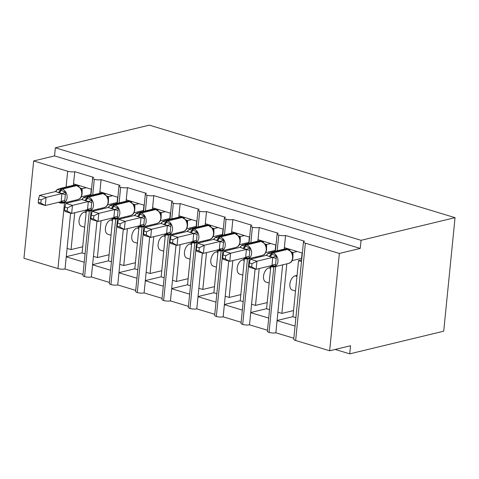<?xml version="1.0" encoding="UTF-8"?>
<svg xmlns="http://www.w3.org/2000/svg" width="479" height="479" viewBox="0 0 479 479"><rect width="100%" height="100%" fill="white"/><g stroke="black" fill="none" stroke-linecap="round" stroke-linejoin="round"><path stroke-width="0.72" d="M64.509 202.815L57.947 268.551L23.95 258.265L33.662 160.944L54.552 155.914L55.36 147.801L149.352 125.151L455.05 217.664L443.716 331.199L349.73 353.849L350.538 345.742L329.648 350.772L295.651 340.485A5.065 1.329 -174.3 0 1 293.747 339.228L303.458 241.907A5.065 1.329 -174.3 0 1 304.548 241.218L285.574 235.476L284.215 249.104M335.168 349.442L349.73 353.849M91.513 189.283L73.532 183.84L73.383 185.301M92.716 194.971L94.285 179.284A5.065 1.329 -174.3 0 1 92.633 178.11A5.065 1.329 -174.3 0 1 93.722 177.416L74.748 171.674L73.532 183.84M86.31 210.886L82.107 252.936L85.07 253.834M84.232 262.27L66.246 256.828L65.03 268.994L83.017 274.437M117.87 197.258L99.883 191.816L99.74 193.276M119.073 202.946L120.636 187.259A5.065 1.329 -174.3 0 1 118.984 186.086A5.065 1.329 -174.3 0 1 120.073 185.391L101.099 179.649L99.883 191.816M112.661 218.861L108.464 260.911L111.427 261.809M110.583 270.246L92.597 264.803L91.387 276.97L109.368 282.406M144.221 205.234L126.24 199.791L126.091 201.252M145.424 210.922L146.993 195.234A5.065 1.329 -174.3 0 1 145.335 194.061A5.065 1.329 -174.3 0 1 146.424 193.366L127.45 187.624L126.24 199.791M139.012 226.836L134.815 268.887L137.778 269.785M136.94 278.221L118.954 272.779L117.738 284.939L135.725 290.382M170.578 213.209L152.591 207.766L152.448 209.227M171.775 218.897L173.344 203.21A5.065 1.329 -174.3 0 1 171.692 202.036A5.065 1.329 -174.3 0 1 172.781 201.342L153.807 195.6L152.591 207.766M165.369 234.812L161.172 276.862L164.135 277.76M163.291 286.197L145.305 280.754L144.095 292.914L162.076 298.357M196.929 221.178L178.942 215.742L178.799 217.203M198.132 226.872L199.695 211.185A5.065 1.329 -174.3 0 1 198.043 210.012A5.065 1.329 -174.3 0 1 199.132 209.317L180.158 203.575L178.942 215.742M191.72 242.787L187.523 284.837L190.486 285.735M189.642 294.172L171.662 288.729L170.446 300.89L188.433 306.332M223.28 229.154L205.299 223.711L205.15 225.178M224.483 234.842L226.052 219.16A5.065 1.329 -174.3 0 1 224.4 217.981A5.065 1.329 -174.3 0 1 225.489 217.292L206.515 211.55L205.299 223.711M218.077 250.757L213.879 292.813L216.837 293.711M215.999 302.147L198.013 296.705L196.797 308.865L214.784 314.308M249.637 237.129L231.65 231.686L231.507 233.153M250.84 242.817L252.403 227.136A5.065 1.329 -174.3 0 1 250.751 225.956A5.065 1.329 -174.3 0 1 251.84 225.268L232.866 219.526L231.65 231.686M244.428 258.732L240.23 300.788L243.194 301.686M242.35 310.117L224.37 304.68L223.154 316.841L241.135 322.283M275.988 245.104L258.007 239.662L257.858 241.129M277.191 250.792L278.76 235.111A5.065 1.329 -174.3 0 1 277.107 233.932A5.065 1.329 -174.3 0 1 278.191 233.243L259.217 227.501L258.007 239.662M270.779 266.707L266.581 308.763L269.545 309.662M268.707 318.092L250.721 312.649L249.505 324.816L267.492 330.259M70.605 213.167L67.09 248.391L71.042 249.589L74.718 212.742M75.898 200.964L75.987 200.048M71.814 201.054L71.724 201.964M96.956 221.142L93.441 256.367L97.393 257.564L101.075 220.717M102.249 208.934L102.338 208.024M98.165 209.03L98.075 209.94M123.313 229.112L119.792 264.342L123.75 265.54L127.426 228.693M128.6 216.909L128.695 215.999M124.522 217.005L124.426 217.915M149.664 237.087L146.149 272.317L150.101 273.515L153.777 236.668M154.957 224.885L155.046 223.974M150.873 224.98L150.783 225.89M176.021 245.062L172.5 280.293L176.458 281.49L180.134 244.643M181.307 232.86L181.397 231.95M177.224 232.956L177.134 233.866M202.372 253.038L198.857 288.268L202.809 289.466L206.485 252.619M207.664 240.835L207.754 239.925M203.581 240.931L203.491 241.841M228.722 261.013L225.208 296.244L229.16 297.441L232.842 260.594M234.015 248.811L234.105 247.9M229.932 248.906L229.842 249.816M255.079 268.988L251.565 304.219L255.517 305.416L259.193 268.563M260.366 256.786L260.462 255.876M256.289 256.876L256.193 257.792M302.345 253.08L284.358 247.637M301.501 261.516L298.537 260.618L292.938 316.739L295.902 317.637M298.537 260.618L301.668 259.863M295.058 326.067L277.072 320.625L275.862 332.791L293.843 338.234M282.64 264.851L277.916 312.194L281.868 313.392L286.813 263.845M33.662 160.944L67.659 171.231A5.065 1.329 5.7 0 0 74.748 171.674M94.285 179.284A5.065 1.329 5.7 0 0 101.099 179.649M120.636 187.259A5.065 1.329 5.7 0 0 127.45 187.624M146.993 195.234A5.065 1.329 5.7 0 0 153.807 195.6M173.344 203.21A5.065 1.329 5.7 0 0 180.158 203.575M199.695 211.185A5.065 1.329 5.7 0 0 206.515 211.55M226.052 219.16A5.065 1.329 5.7 0 0 232.866 219.526M252.403 227.136A5.065 1.329 5.7 0 0 259.217 227.501M278.76 235.111A5.065 1.329 5.7 0 0 285.574 235.476M54.552 155.914L360.25 248.421L339.366 253.457L305.368 243.164A5.065 1.329 -174.3 0 1 303.458 241.907M57.947 268.551A5.065 1.329 5.7 0 0 65.03 268.994M273.808 266.977L267.39 331.252A5.065 1.329 -174.3 0 0 269.042 332.426A5.065 1.329 5.7 0 0 275.862 332.791M247.451 259.007L241.039 323.277A5.065 1.329 -174.3 0 0 242.691 324.451A5.065 1.329 5.7 0 0 249.505 324.816M221.1 251.032L214.682 315.302A5.065 1.329 -174.3 0 0 216.334 316.481A5.065 1.329 5.7 0 0 223.154 316.841M194.743 243.057L188.331 307.326A5.065 1.329 -174.3 0 0 189.983 308.506A5.065 1.329 5.7 0 0 196.797 308.865M168.392 235.081L161.98 299.351A5.065 1.329 -174.3 0 0 163.632 300.531A5.065 1.329 5.7 0 0 170.446 300.89M142.041 227.106L135.623 291.376A5.065 1.329 -174.3 0 0 137.275 292.555A5.065 1.329 5.7 0 0 144.095 292.914M115.684 219.131L109.272 283.4A5.065 1.329 -174.3 0 0 110.924 284.58A5.065 1.329 5.7 0 0 117.738 284.939M89.334 211.155L82.915 275.425A5.065 1.329 -174.3 0 0 84.567 276.605A5.065 1.329 5.7 0 0 91.387 276.97M84.675 227.238L81.508 226.28A7.43 4.305 -73.2 0 1 79.239 219.095A7.43 4.305 -73.2 0 1 84.37 212.029L86.238 211.574M82.723 246.775L71.042 249.589M111.026 235.213L107.859 234.255A7.43 4.305 -73.2 0 1 105.596 227.07A7.43 4.305 -73.2 0 1 110.727 220.005L112.589 219.55M109.08 254.75L97.393 257.564M137.383 243.188L134.21 242.224A7.43 4.305 -73.2 0 1 131.947 235.045A7.43 4.305 -73.2 0 1 137.078 227.974L138.946 227.525M135.431 262.726L123.75 265.54M163.734 251.164L160.567 250.2A7.43 4.305 -73.2 0 1 158.304 243.015A7.43 4.305 -73.2 0 1 163.429 235.949L165.297 235.5M161.782 270.701L150.101 273.515M190.091 259.133L186.918 258.175A7.43 4.305 -73.2 0 1 184.654 250.99A7.43 4.305 -73.2 0 1 189.786 243.925L191.654 243.476M188.139 278.676L176.458 281.49M216.442 267.108L213.275 266.15A7.43 4.305 -73.2 0 1 211.005 258.965A7.43 4.305 -73.2 0 1 216.137 251.9L218.005 251.451M214.49 286.646L202.809 289.466M242.793 275.084L239.626 274.126A7.43 4.305 -73.2 0 1 237.362 266.941A7.43 4.305 -73.2 0 1 242.494 259.875L244.356 259.426M240.847 294.621L229.16 297.441M269.15 283.059L265.983 282.101A7.43 4.305 -73.2 0 1 263.713 274.916A7.43 4.305 -73.2 0 1 268.845 267.851L270.713 267.402M267.198 302.596L255.517 305.416M269.042 332.426L275.623 266.546M277.916 312.194L277.072 320.625M295.501 291.034L292.334 290.076A7.43 4.305 -73.2 0 1 290.07 282.891A7.43 4.305 -73.2 0 1 295.196 275.826L297.064 275.377M293.549 310.572L281.868 313.392M339.366 253.457L329.648 350.772M455.05 217.664L361.058 240.314L360.25 248.421M55.36 147.801L361.058 240.314M277.09 320.481L292.944 316.661M250.733 312.506L266.593 308.686M224.382 304.53L240.236 300.71M198.031 296.555L213.885 292.735M171.674 288.58L187.529 284.76M145.323 280.604L161.178 276.784M118.966 272.629L134.827 268.809M92.615 264.653L108.47 260.833M66.264 256.678L82.119 252.858M242.691 324.451L249.266 258.57M251.565 304.219L250.721 312.649M216.334 316.481L222.915 250.595M225.208 296.244L224.37 304.68M189.983 308.506L196.558 242.619M198.857 288.268L198.013 296.705M163.632 300.531L170.207 234.644M172.5 280.293L171.662 288.729M137.275 292.555L143.856 226.669M146.149 272.317L145.305 280.754M110.924 284.58L117.499 218.693M119.792 264.342L118.954 272.779M84.567 276.605L91.148 210.718M93.441 256.367L92.597 264.803M67.09 248.391L66.246 256.828M266.486 255.475L267.911 253.463L269.779 252.583A7.263 5.604 76.5 0 1 272.174 252.667A1.688 0.976 106.8 0 0 271.144 253.804L276.425 256.026L275.413 266.168L270.725 266.168A1.688 0.976 106.8 0 0 271.246 266.851L270.455 266.611A1.688 0.976 -73.2 0 1 269.946 265.977M267.929 253.457L271.144 253.804A3.718 2.155 -73.2 0 1 268.881 256.313L266.288 255.361L250.343 259.205L256.936 261.199L272.88 257.355L268.881 256.313M251.996 263.69L249.361 262.887L249.038 266.132L251.673 266.929L251.996 263.69L256.936 261.199L256.121 269.306L271.976 265.486L272.785 257.379M251.673 266.929L256.121 269.306L249.535 267.312L249.038 266.132M275.413 266.168L271.976 265.486M297.142 251.505L292.986 252.505L292.938 256.379M292.286 260.229L292.082 260.642M302.087 253.002L301.554 258.361L292.178 260.618M290.549 249.511L289.059 249.87M288.592 263.42A7.263 5.604 -103.5 0 0 292.555 258.073A7.263 5.604 -103.5 0 0 287.586 249.385L286.795 249.146A7.263 5.604 -103.5 0 0 284.4 249.056L287.125 249.152A1.688 0.976 106.8 0 0 286.795 249.146L272.174 252.667L272.964 252.906A7.263 5.604 76.5 0 1 277.94 261.594A7.263 5.604 76.5 0 1 273.97 266.941L288.592 263.42L290.531 262.48C291.214 262.714 294.549 257.468 292.046 253.11L291.31 251.888L292.986 252.505M291.31 251.888L287.125 249.152M292.897 252.529L291.46 252.409M267.911 253.469L266.288 255.361L267.833 253.523M276.425 256.026L272.88 257.355M250.343 259.205L249.361 262.887M289.514 249.763L289.567 249.218M240.135 247.499L241.572 245.482L244.793 245.829L250.074 248.056L249.062 258.193L244.374 258.193A1.688 0.976 106.8 0 0 244.895 258.876L244.104 258.636A1.688 0.976 -73.2 0 1 243.595 258.001M225.645 255.714L223.01 254.918L222.687 258.157L225.322 258.953L225.645 255.714L230.579 253.223L223.992 251.23L239.931 247.386L246.529 249.379L230.579 253.223L229.77 261.33L245.619 257.51L246.428 249.403M225.322 258.953L229.77 261.33L223.184 259.337L222.687 258.157M249.062 258.193L245.619 257.51M270.785 243.53L266.635 244.535L266.587 248.403M265.935 252.253L265.731 252.667M275.736 245.026L275.197 250.385L265.821 252.643M264.198 241.536L262.702 241.901M264.965 243.931L266.635 244.535M239.931 247.386L241.554 245.493L243.428 244.607A7.263 5.604 76.5 0 1 245.823 244.691L246.613 244.931A7.263 5.604 76.5 0 1 251.583 253.619A7.263 5.604 76.5 0 1 247.619 258.965L262.241 255.445L264.091 254.571M264.174 254.511L264.18 254.505C264.863 254.738 268.192 249.493 265.695 245.134L264.953 243.907L260.774 241.177A1.688 0.976 106.8 0 0 260.444 241.171A7.263 5.604 -103.5 0 0 258.043 241.081L260.774 241.177M266.54 244.553L265.103 244.434M250.074 248.056L246.529 249.379M223.992 251.23L223.01 254.918M263.163 241.787L263.216 241.242M213.778 239.524L215.221 237.506L213.58 239.41L197.635 243.254L204.228 245.248L220.172 241.404L213.58 239.41L215.125 237.572M215.221 237.506L218.442 237.853L223.723 240.081L222.711 250.218L218.023 250.218A1.688 0.976 106.8 0 0 218.538 250.9L217.747 250.661A1.688 0.976 -73.2 0 1 217.238 250.026M199.288 247.739L196.659 246.942L196.336 250.182L198.965 250.978L199.288 247.739L204.228 245.248L203.419 253.355L219.268 249.535L220.077 241.428M198.965 250.978L203.419 253.355L196.827 251.361L196.336 250.182M222.711 250.218L219.268 249.535M244.434 235.554L240.278 236.56L240.23 240.428M239.578 244.278L239.38 244.691M249.379 237.051L248.846 242.41L239.47 244.667M237.847 233.56L236.351 233.926M238.614 235.955L240.278 236.56M215.203 237.518L217.071 236.632A7.263 5.604 76.5 0 1 219.472 236.716L220.262 236.955A7.263 5.604 76.5 0 1 225.232 245.643A7.263 5.604 76.5 0 1 221.268 250.99L235.884 247.469L237.74 246.595M237.818 246.535L237.829 246.529C238.506 246.763 241.841 241.518 239.338 237.159L238.596 235.931L234.417 233.201A1.688 0.976 106.8 0 0 234.093 233.195A7.263 5.604 -103.5 0 0 231.692 233.105L234.417 233.201M240.189 236.578L238.752 236.458M223.723 240.081L220.172 241.404M197.635 243.254L196.659 246.942M236.806 233.812L236.86 233.267M187.427 231.549L188.87 229.531L187.229 231.435L171.284 235.279L177.871 237.273L193.821 233.429L187.229 231.435L188.774 229.597M188.87 229.531L192.875 230.118L197.366 232.105L196.354 242.242L191.666 242.242A1.688 0.976 106.8 0 0 192.187 242.925L191.396 242.685A1.688 0.976 -73.2 0 1 190.887 242.051M172.937 239.763L170.302 238.967L169.979 242.206L172.614 243.003L172.937 239.763L177.871 237.273L177.062 245.38L192.911 241.56L193.726 233.453M172.614 243.003L177.062 245.38L170.476 243.386L169.979 242.206M196.354 242.242L192.911 241.56M218.083 227.579L213.927 228.585L213.879 232.453M213.227 236.303L213.023 236.716M223.028 229.076L222.49 234.435L213.119 236.692M211.49 225.585L209.994 225.95M188.852 229.543L190.72 228.657A7.263 5.604 76.5 0 1 193.115 228.74L193.905 228.98A7.263 5.604 76.5 0 1 198.875 237.674A7.263 5.604 76.5 0 1 194.911 243.015L209.533 239.494L211.473 238.554C212.155 238.787 215.484 233.542 212.987 229.184L212.245 227.962L213.927 228.585M212.425 228.315L208.066 225.226A1.688 0.976 106.8 0 0 207.736 225.22A7.263 5.604 -103.5 0 0 205.341 225.13L208.066 225.226M213.832 228.609L212.395 228.483M197.366 232.105L193.821 233.429M171.284 235.279L170.302 238.967M210.455 225.837L210.509 225.292M161.076 223.573L162.513 221.555L165.734 221.909L171.015 224.13L170.003 234.267L165.315 234.267A1.688 0.976 106.8 0 0 165.836 234.95L165.045 234.71A1.688 0.976 -73.2 0 1 164.531 234.075M146.586 231.788L143.951 230.992L143.628 234.231L146.263 235.027L146.586 231.788L151.52 229.297L150.711 237.404L166.56 233.584L167.369 225.477L151.52 229.297L144.933 227.303L160.872 223.459L162.417 221.621M146.263 235.027L150.711 237.404L144.119 235.411L143.628 234.231M170.003 234.267L166.56 233.584M167.369 225.477L160.872 223.459L162.429 221.615L164.363 220.681A7.263 5.604 76.5 0 1 166.764 220.765A1.688 0.976 106.8 0 0 165.734 221.909A3.718 2.155 -73.2 0 1 163.465 224.412M191.726 219.61L187.57 220.609L187.523 224.477M186.87 228.327L186.672 228.74M196.671 221.106L196.139 226.459L186.762 228.717M185.139 217.616L183.643 217.975M185.906 220.005L187.57 220.609M185.122 230.579L185.122 230.579C185.804 230.812 189.133 225.567 186.63 221.208L185.888 219.981L181.709 217.25A1.688 0.976 106.8 0 0 181.385 217.244A7.263 5.604 -103.5 0 0 178.984 217.155L181.709 217.25M187.481 220.633L186.044 220.508M171.015 224.13L167.464 225.453M144.933 227.303L143.951 230.992M184.098 217.861L184.158 217.316M134.719 215.598L136.162 213.58L134.521 215.484L118.576 219.328L125.169 221.322L141.018 217.502L134.521 215.484M136.162 213.58L140.167 214.173L144.658 216.155L143.646 226.292L138.958 226.298A1.688 0.976 106.8 0 0 139.479 226.974L138.688 226.735A1.688 0.976 -73.2 0 1 138.18 226.1M120.229 223.813L117.595 223.016L117.271 226.256L119.906 227.052L120.229 223.813L125.169 221.322L124.354 229.429L140.209 225.609L141.018 217.502M119.906 227.052L124.354 229.429L117.768 227.435L117.271 226.256M143.646 226.292L140.209 225.609M165.375 211.634L161.219 212.634L161.172 216.502M160.519 220.352L160.315 220.765M170.32 213.131L169.788 218.484L160.411 220.741M158.783 209.64L157.292 210M159.555 212.029L161.219 212.634M136.144 213.592L138.012 212.706A7.263 5.604 76.5 0 1 140.407 212.79L141.197 213.029A7.263 5.604 76.5 0 1 146.167 221.723A7.263 5.604 76.5 0 1 142.203 227.07L156.825 223.543L158.681 222.669M158.759 222.609L158.765 222.603C159.447 222.837 162.782 217.592 160.279 213.233L159.537 212.005L155.358 209.275A1.688 0.976 106.8 0 0 155.028 209.269A7.263 5.604 -103.5 0 0 152.633 209.185L155.358 209.275M161.13 212.658L159.693 212.532M144.658 216.155L141.113 217.478M118.576 219.328L117.595 223.016M157.747 209.886L157.801 209.341M108.368 207.623L109.805 205.605L108.164 207.509L92.225 211.353L98.812 213.347L114.762 209.503L108.164 207.509L109.715 205.677M109.805 205.605L113.026 205.958L118.307 208.179L117.295 218.316L112.607 218.322A1.688 0.976 106.8 0 0 113.128 218.999L112.337 218.759A1.688 0.976 -73.2 0 1 111.829 218.125M93.878 215.837L91.244 215.041L90.92 218.28L93.555 219.077L93.878 215.837L98.812 213.347L98.003 221.454L113.852 217.634L114.661 209.527M93.555 219.077L98.003 221.454L91.417 219.46L90.92 218.28M117.295 218.316L113.852 217.634M139.018 203.659L134.862 204.659L134.821 208.527M134.162 212.383L133.964 212.79M143.963 205.156L143.431 210.509L134.054 212.766M132.432 201.665L130.935 202.024M133.198 204.054L134.862 204.659M109.787 205.617L111.661 204.731A7.263 5.604 76.5 0 1 114.056 204.82L114.846 205.054A7.263 5.604 76.5 0 1 119.816 213.748A7.263 5.604 76.5 0 1 115.852 219.095L130.474 215.568L132.324 214.694M132.408 214.634L132.414 214.628C133.096 214.861 136.425 209.616 133.928 205.257L133.186 204.03L129.007 201.3A1.688 0.976 106.8 0 0 128.677 201.294A7.263 5.604 -103.5 0 0 126.276 201.21L129.007 201.3M134.773 204.683L133.336 204.557M118.307 208.179L114.762 209.503M92.225 211.353L91.244 215.041M131.396 201.91L131.45 201.366M82.011 199.647L83.454 197.629L81.813 199.533L65.868 203.377L72.461 205.371L88.405 201.527L81.813 199.533L83.358 197.701M83.454 197.629L86.675 197.983L91.956 200.204L90.944 210.341L86.25 210.347A1.688 0.976 106.8 0 0 86.771 211.023L85.98 210.784A1.688 0.976 -73.2 0 1 85.472 210.149M67.521 207.862L64.893 207.066L64.569 210.305L67.198 211.101L67.521 207.862L72.461 205.371L71.652 213.478L87.501 209.658L88.31 201.551M67.198 211.101L71.652 213.478L65.06 211.484L64.569 210.305M90.944 210.341L87.501 209.658M112.667 195.683L108.511 196.683L108.464 200.557M107.811 204.407L107.613 204.814M117.612 197.18L117.08 202.533L107.703 204.79M106.081 193.69L104.584 194.049M106.847 196.079L108.511 196.683M106.063 206.653L106.063 206.653C106.739 206.886 110.074 201.641 107.571 197.282L106.835 196.061L102.65 193.324A1.688 0.976 106.8 0 0 102.32 193.318A7.263 5.604 -103.5 0 0 99.925 193.235L102.65 193.324M108.422 196.707L106.985 196.582M91.956 200.204L88.405 201.527M65.868 203.377L64.893 207.066M105.039 193.935L105.093 193.39M55.66 191.672L57.097 189.654L60.318 190.007L65.599 192.229L64.587 202.366L59.899 202.372A1.688 0.976 106.8 0 0 60.42 203.048L59.63 202.809A1.688 0.976 -73.2 0 1 59.121 202.174M41.17 199.887L38.536 199.09L38.212 202.33L40.847 203.126L41.17 199.887L46.104 197.396L45.295 205.503L61.144 201.689L61.959 193.576L46.104 197.396L39.517 195.402L55.462 191.558L57.007 189.726M40.847 203.126L45.295 205.503L38.709 203.515L38.212 202.33M64.587 202.366L61.144 201.689M61.959 193.576L55.462 191.558L57.079 189.666L58.953 188.78A7.263 5.604 76.5 0 1 61.348 188.87A1.688 0.976 106.8 0 0 60.318 190.007A3.718 2.155 -73.2 0 1 58.055 192.51M86.31 187.708L82.16 188.708L82.113 192.582M81.46 196.432L81.256 196.839M91.261 189.205L90.723 194.558L81.346 196.815M79.724 185.714L78.227 186.074M80.496 188.103L82.16 188.708M77.766 199.617A7.263 5.604 -103.5 0 0 81.729 194.27A7.263 5.604 -103.5 0 0 76.76 185.583L75.969 185.343L61.348 188.87L62.138 189.109A7.263 5.604 76.5 0 1 67.108 197.797A7.263 5.604 76.5 0 1 63.144 203.144L77.766 199.617L79.706 198.677C80.388 198.911 83.717 193.666 81.22 189.307L80.478 188.085L76.299 185.349A1.688 0.976 106.8 0 0 75.969 185.343A7.263 5.604 -103.5 0 0 73.574 185.259L76.299 185.349M82.065 188.732L80.628 188.606M65.599 192.229L62.054 193.552M39.517 195.402L38.536 199.09M78.688 185.966L78.742 185.415M67.659 171.231L66.078 187.061M305.368 243.164L295.651 340.485M296.968 276.359L295.196 275.826M270.611 268.39L268.845 267.851M244.26 260.414L242.494 259.875M217.909 252.439L216.137 251.9M191.552 244.464L189.786 243.925M165.201 236.488L163.429 235.949M138.844 228.513L137.078 227.974M112.493 220.538L110.727 220.005M86.142 212.562L84.37 212.029M269.671 256.552A3.718 2.155 -73.2 0 0 271.934 254.044A1.688 0.976 -73.2 0 1 272.964 252.906L287.586 249.385A1.688 0.976 -73.2 0 1 287.915 249.391M270.623 265.809A3.718 2.155 -73.2 0 1 270.725 266.168L270.024 265.959M292.992 252.571A3.718 1.796 -6.2 0 0 292.232 253.499M276.12 258.391L272.767 257.445M275.515 264.474A3.718 1.796 -6.2 0 0 271.97 265.426M262.241 255.445A7.263 5.604 -103.5 0 0 266.204 250.098A7.263 5.604 -103.5 0 0 261.235 241.41L260.444 241.171L245.823 244.691A1.688 0.976 106.8 0 0 244.793 245.829A3.718 2.155 -73.2 0 1 242.524 248.338M243.32 248.577A3.718 2.155 -73.2 0 0 245.583 246.068A1.688 0.976 -73.2 0 1 246.613 244.931L261.235 241.41A1.688 0.976 -73.2 0 1 261.564 241.416M244.272 257.84A3.718 2.155 -73.2 0 1 244.374 258.193L243.667 257.983M266.641 244.595A3.718 1.796 -6.2 0 0 265.875 245.523M249.769 250.415L246.41 249.469M249.158 256.499A3.718 1.796 -6.2 0 0 245.613 257.451M235.884 247.469A7.263 5.604 -103.5 0 0 239.853 242.123A7.263 5.604 -103.5 0 0 234.884 233.435L234.093 233.195L219.472 236.716A1.688 0.976 106.8 0 0 218.442 237.853A3.718 2.155 -73.2 0 1 216.173 240.362M216.963 240.602A3.718 2.155 -73.2 0 0 219.232 238.093A1.688 0.976 -73.2 0 1 220.262 236.955L234.884 233.435A1.688 0.976 -73.2 0 1 235.207 233.441M217.915 249.864A3.718 2.155 -73.2 0 1 218.023 250.218L217.316 250.008M240.284 236.62A3.718 1.796 -6.2 0 0 239.524 237.548M223.412 242.44L220.059 241.494M222.807 248.523A3.718 1.796 -6.2 0 0 219.262 249.475M209.533 239.494A7.263 5.604 -103.5 0 0 213.496 234.147A7.263 5.604 -103.5 0 0 208.527 225.459L207.736 225.22L193.115 228.74A1.688 0.976 106.8 0 0 192.085 229.884A3.718 2.155 -73.2 0 1 189.822 232.387M190.612 232.626A3.718 2.155 -73.2 0 0 192.875 230.118A1.688 0.976 -73.2 0 1 193.905 228.98L208.527 225.459A1.688 0.976 -73.2 0 1 208.856 225.465M191.564 241.889A3.718 2.155 -73.2 0 1 191.666 242.242L190.959 242.033M213.933 228.645A3.718 1.796 -6.2 0 0 213.167 229.573M197.061 234.465L193.702 233.518M196.45 240.548A3.718 1.796 -6.2 0 0 192.905 241.5M164.255 224.651A3.718 2.155 -73.2 0 0 166.524 222.148A1.688 0.976 -73.2 0 1 167.554 221.005A7.263 5.604 76.5 0 1 172.524 229.698A7.263 5.604 76.5 0 1 168.56 235.045L183.182 231.519A7.263 5.604 -103.5 0 0 187.145 226.172A7.263 5.604 -103.5 0 0 182.176 217.484L181.385 217.244L166.764 220.765L167.554 221.005L182.176 217.484A1.688 0.976 -73.2 0 1 182.499 217.49M165.207 233.914A3.718 2.155 -73.2 0 1 165.315 234.267L164.608 234.057M187.576 220.669A3.718 1.796 -6.2 0 0 186.816 221.603M170.704 226.489L167.351 225.543M170.099 232.572A3.718 1.796 -6.2 0 0 166.554 233.524M156.825 223.543A7.263 5.604 -103.5 0 0 160.788 218.196A7.263 5.604 -103.5 0 0 155.819 209.509L155.028 209.269L140.407 212.79A1.688 0.976 106.8 0 0 139.377 213.933A3.718 2.155 -73.2 0 1 137.114 216.436M137.904 216.676A3.718 2.155 -73.2 0 0 140.167 214.173A1.688 0.976 -73.2 0 1 141.197 213.029L155.819 209.509A1.688 0.976 -73.2 0 1 156.148 209.515M138.856 225.938A3.718 2.155 -73.2 0 1 138.958 226.298L138.257 226.082M161.225 212.694A3.718 1.796 -6.2 0 0 160.459 213.628M144.353 218.514L141 217.568M143.748 224.597A3.718 1.796 -6.2 0 0 140.203 225.549M130.474 215.568A7.263 5.604 -103.5 0 0 134.437 210.221A7.263 5.604 -103.5 0 0 129.468 201.533L128.677 201.294L114.056 204.82A1.688 0.976 106.8 0 0 113.026 205.958A3.718 2.155 -73.2 0 1 110.757 208.461M111.547 208.7A3.718 2.155 -73.2 0 0 113.816 206.198A1.688 0.976 -73.2 0 1 114.846 205.054L129.468 201.533A1.688 0.976 -73.2 0 1 129.797 201.539M112.499 217.963A3.718 2.155 -73.2 0 1 112.607 218.322L111.9 218.107M134.874 204.719A3.718 1.796 -6.2 0 0 134.108 205.653M118.002 210.538L114.643 209.592M117.391 216.622A3.718 1.796 -6.2 0 0 113.846 217.574M83.436 197.641L85.304 196.755A7.263 5.604 76.5 0 1 87.705 196.845A1.688 0.976 106.8 0 0 86.675 197.983A3.718 2.155 -73.2 0 1 84.406 200.485M85.196 200.725A3.718 2.155 -73.2 0 0 87.465 198.222A1.688 0.976 -73.2 0 1 88.495 197.085A7.263 5.604 76.5 0 1 93.465 205.772A7.263 5.604 76.5 0 1 89.501 211.119L104.117 207.593A7.263 5.604 -103.5 0 0 108.086 202.246A7.263 5.604 -103.5 0 0 103.117 193.558L102.32 193.318L87.705 196.845L88.495 197.085L103.117 193.558A1.688 0.976 -73.2 0 1 103.44 193.564M86.148 209.988A3.718 2.155 -73.2 0 1 86.25 210.347L85.549 210.131M108.517 196.743A3.718 1.796 -6.2 0 0 107.757 197.677M91.645 202.563L88.292 201.617M91.04 208.646A3.718 1.796 -6.2 0 0 87.495 209.598M58.845 192.75A3.718 2.155 -73.2 0 0 61.108 190.247A1.688 0.976 -73.2 0 1 62.138 189.109L76.76 185.583A1.688 0.976 -73.2 0 1 77.089 185.589M59.797 202.012A3.718 2.155 -73.2 0 1 59.899 202.372L59.192 202.156M82.166 188.768A3.718 1.796 -6.2 0 0 81.4 189.702M65.294 194.588L61.935 193.648M64.683 200.671A3.718 1.796 -6.2 0 0 61.138 201.623M277.107 233.932L275.377 251.23M250.751 225.956L249.026 243.254M224.4 217.981L222.669 235.279M198.043 210.012L196.318 227.309M171.692 202.036L169.967 219.334M145.335 194.061L143.61 211.359M118.984 186.086L117.259 203.383M92.633 178.11L90.902 195.408M269.779 252.583L284.4 249.056M271.246 266.851L273.97 266.941M270.455 266.611L269.318 266.126M291.304 251.888L291.483 252.241M239.943 247.38L241.482 245.547M243.428 244.607L258.043 241.081M244.895 258.876L247.619 258.965M244.104 258.636L242.961 258.151M264.953 243.913L265.132 244.266M217.071 236.632L231.692 233.105M218.538 250.9L221.268 250.99M217.747 250.661L216.61 250.176M238.602 235.937L238.782 236.291M190.72 228.657L205.341 225.13M192.187 242.925L194.911 243.015M191.396 242.685L190.253 242.2M164.363 220.681L178.984 217.155M165.836 234.95L168.56 235.045M165.045 234.71L163.902 234.225M185.08 230.609L183.182 231.519M185.894 219.987L186.074 220.34M134.527 215.484L136.066 213.646M138.012 212.706L152.633 209.185M139.479 226.974L142.203 227.07M138.688 226.735L137.551 226.25M159.537 212.011L159.717 212.365M111.661 204.731L126.276 201.21M113.128 218.999L115.852 219.095M112.337 218.759L111.194 218.274M133.186 204.036L133.366 204.389M85.304 196.755L99.925 193.235M86.771 211.023L89.501 211.119M85.98 210.784L84.843 210.299M106.021 206.683L104.117 207.593M106.835 196.061L107.015 196.414M58.953 188.78L73.574 185.259M60.42 203.048L63.144 203.144M59.63 202.809L58.486 202.33M80.478 188.085L80.658 188.439"/></g></svg>
